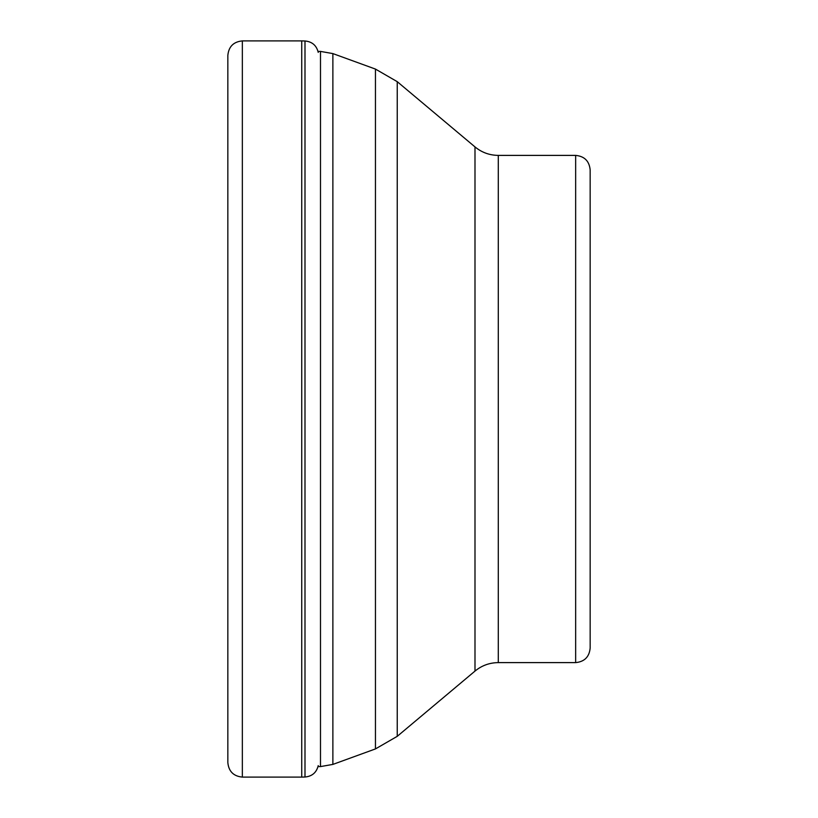 <?xml version="1.0" encoding="UTF-8"?>
<svg xmlns="http://www.w3.org/2000/svg" width="818" height="818" viewBox="0 0 818 818"><rect width="100%" height="100%" fill="white"/><g stroke="black" fill="none" stroke-linecap="round" stroke-linejoin="round"><path stroke-width="1.23" d="M227.844 55.389L227.844 762.611C228.713 771.415 233.539 776.241 242.343 777.1L242.343 40.9C233.539 41.759 228.713 46.585 227.844 55.389M318.243 765.597C316.535 772.55 312.118 776.354 304.991 777.018L301.74 777.1L301.74 40.9L242.343 40.9M575.657 155.389L575.657 662.611C584.461 661.752 589.287 656.926 590.156 648.122L590.156 169.878C589.287 161.074 584.461 156.248 575.657 155.389L498.285 155.389L498.285 662.611C489.522 662.703 481.761 665.525 474.992 671.087L474.992 146.913C481.761 152.475 489.522 155.297 498.285 155.389M304.991 777.018L304.991 40.982L301.74 40.9M318.028 766.589L320.492 766.589L320.492 51.411L318.028 51.411M332.875 764.411L375.452 748.92L375.452 69.08L332.875 53.589L332.875 764.411L320.492 766.589M474.992 146.913L397.241 81.667L397.241 736.333L375.452 748.92M304.991 40.982C312.118 41.646 316.535 45.45 318.243 52.403M301.74 777.1L242.343 777.1M474.992 671.087L397.241 736.333M575.657 662.611L498.285 662.611M397.241 81.667L375.452 69.08M332.875 53.589L320.492 51.411"/></g></svg>
